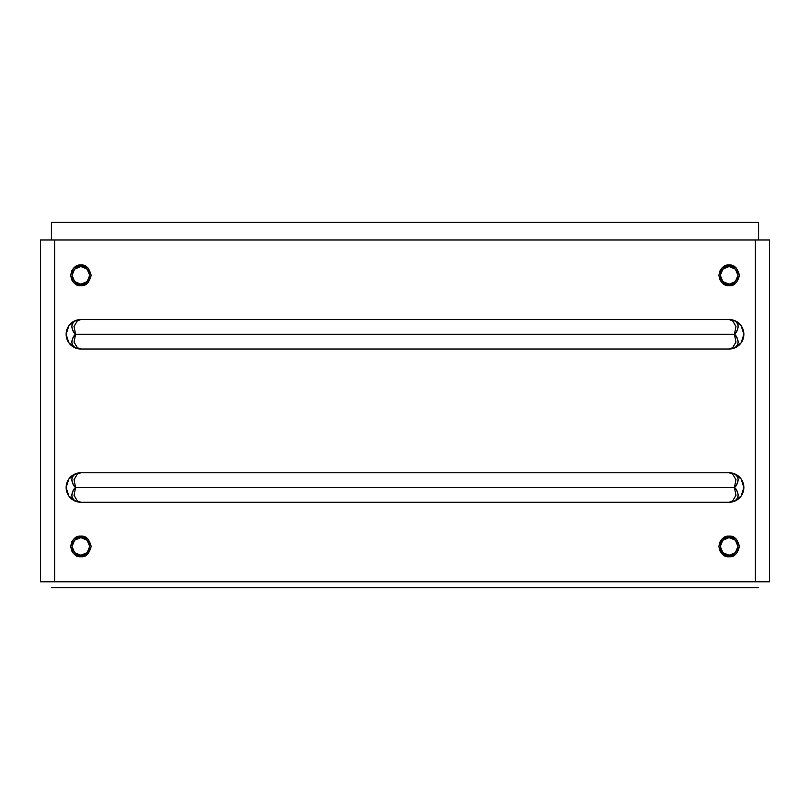 <?xml version="1.0" encoding="UTF-8"?>
<svg xmlns="http://www.w3.org/2000/svg" width="810" height="810" viewBox="0 0 810 810"><rect width="100%" height="100%" fill="white"/><g stroke="black" fill="none" stroke-linecap="round" stroke-linejoin="round"><path stroke-width="1.21" d="M71.29 550.253L73.568 553.726L80.868 556.753C75.998 557.341 72.556 553.898 70.551 546.436C72.556 538.974 75.998 535.542 80.868 536.129L73.578 539.146L71.29 542.629M71.29 279.167L73.568 282.629L80.868 285.657C75.998 286.244 72.556 282.811 70.551 275.349C72.556 267.887 75.998 264.445 80.868 265.032L73.578 268.059L71.29 271.532M736.422 268.059L729.132 265.032L721.842 268.059L729.132 265.032L736.422 268.059L739.449 275.349L736.422 282.639L729.132 285.657C724.251 286.244 720.819 282.811 718.814 275.349C720.819 267.887 724.251 264.445 729.132 265.032C734.002 264.445 737.444 267.887 739.449 275.349C737.444 282.811 734.002 286.244 729.132 285.657L721.842 282.639L729.132 285.657L736.422 282.639M721.831 268.059L719.553 271.532M719.553 279.167L721.831 282.629M736.422 539.146L729.132 536.129L721.842 539.146L729.132 536.129L736.422 539.146L739.449 546.436L736.422 553.736L729.132 556.753C724.251 557.341 720.819 553.898 718.814 546.436C720.819 538.974 724.251 535.542 729.132 536.129C734.002 535.542 737.444 538.974 739.449 546.436C737.444 553.898 734.002 557.341 729.132 556.753L721.842 553.736L729.132 556.753L736.422 553.736M721.831 539.156L719.553 542.629M719.553 550.253L721.831 553.726M54.645 581.803L755.355 581.803L755.355 239.993L54.645 239.993L54.645 581.803L54.645 239.993L40.5 239.993L40.5 581.803L769.5 581.803L769.5 239.993L769.5 581.803L755.355 581.803L755.355 239.993L769.5 239.993L40.5 239.993L40.5 581.803L54.645 581.803M70.551 546.436L73.578 539.146L80.868 536.129L88.158 539.146L91.186 546.436L88.158 553.736L80.868 556.753L73.578 553.736L70.551 546.436L73.578 553.736L80.868 556.753L88.158 553.736M70.551 275.349L73.578 268.059L80.868 265.032L88.158 268.059L91.186 275.349L88.158 282.639L80.868 285.657L73.578 282.639L70.551 275.349M721.842 282.639L718.814 275.349L721.842 268.059M721.842 553.736L718.814 546.436L721.842 539.146M80.868 349.009A14.732 14.732 0 0 1 76.008 348.189L68.85 342.802L66.136 334.277L68.85 325.752L76.008 320.375A14.732 14.732 0 0 1 80.868 319.545L729.132 319.545A14.732 14.732 0 0 1 733.992 320.375L741.15 325.752L743.863 334.277L741.15 342.802L733.992 348.189A14.732 14.732 0 0 1 729.132 349.009L80.868 349.009L729.132 349.009L732.635 347.713L735.976 342.174L734.437 334.297L75.563 334.297L734.437 334.267L735.976 326.379L732.635 320.851L729.132 319.545L80.868 319.545L77.365 320.851L74.024 326.379L75.563 334.267L734.437 334.267L75.563 334.297L74.024 342.174L77.365 347.713L80.868 349.009L77.365 347.713L76.008 348.189L72.93 346.032L71.837 342.498C72.323 338.347 73.568 335.613 75.563 334.297A5.306 5.306 0 0 1 75.563 334.267C73.568 332.95 72.323 330.217 71.837 326.055L72.93 322.522L76.008 320.375A14.732 14.732 0 0 0 76.008 348.189L80.868 349.009M729.132 472.777A14.732 14.732 0 0 1 733.992 473.597L741.15 478.983L743.863 487.509L741.15 496.034L733.992 501.41A14.732 14.732 0 0 1 729.132 502.24L80.868 502.24A14.732 14.732 0 0 1 76.008 501.41L68.85 496.034L66.136 487.509L68.85 478.983L76.008 473.597A14.732 14.732 0 0 1 80.868 472.777L729.132 472.777L80.868 472.777L77.365 474.083L74.024 479.611L75.563 487.498L734.437 487.519L75.563 487.519L734.437 487.498L735.976 479.611L732.635 474.083L729.132 472.777L732.635 474.083L733.992 473.597L737.07 475.753L738.163 479.287C737.677 483.438 736.432 486.172 734.437 487.498L75.563 487.519L74.024 495.406L77.365 500.934L80.868 502.24L729.132 502.24L732.635 500.934L735.976 495.406L734.437 487.519A5.306 5.306 0 0 1 734.437 487.519C736.432 488.835 737.677 491.579 738.163 495.73L737.07 499.264L733.992 501.41A14.732 14.732 0 0 0 733.992 473.597L729.132 472.777M88.158 539.146L80.868 536.129L73.578 539.146M73.578 282.639L80.868 285.657L88.158 282.639M88.158 268.059L80.868 265.032L73.578 268.059M74.014 479.733L77.365 474.083L76.008 473.597C70.662 476.908 70.521 481.545 75.563 487.498A5.306 5.306 0 0 1 75.563 487.498C73.568 486.172 72.323 483.438 71.837 479.287L72.93 475.753L76.008 473.597A14.732 14.732 0 0 0 76.008 501.41L72.93 499.264L71.837 495.73C72.323 491.579 73.568 488.835 75.563 487.519C70.521 493.472 70.662 498.099 76.008 501.41L80.868 502.24L77.365 500.934L76.008 501.41L77.365 500.934L74.014 495.285M735.986 342.053L732.635 347.713L733.992 348.189A14.732 14.732 0 0 0 733.992 320.375L737.07 322.522L738.163 326.055C737.677 330.217 736.432 332.95 734.437 334.267A5.306 5.306 0 0 1 734.437 334.297C736.432 335.613 737.677 338.347 738.163 342.498L737.07 346.032L733.992 348.189C739.338 344.878 739.479 340.24 734.437 334.297C739.479 328.313 739.338 323.686 733.992 320.375L729.132 319.545L732.635 320.851L733.992 320.375L732.635 320.851L735.986 326.501M80.868 265.032C85.749 264.445 89.181 267.887 91.186 275.349C89.181 282.811 85.749 286.244 80.868 285.657M80.868 536.129C85.749 535.542 89.181 538.974 91.186 546.436C89.181 553.898 85.749 557.341 80.868 556.753M732.635 347.713L729.132 349.009L733.992 348.189L732.635 347.713M735.986 495.285L732.635 500.934L733.992 501.41C739.338 498.099 739.479 493.472 734.437 487.519C739.479 481.545 739.338 476.908 733.992 473.597L732.635 474.083L735.986 479.733M732.635 500.934L729.132 502.24L733.992 501.41L732.635 500.934M77.365 474.083L80.868 472.777L76.008 473.597L77.365 474.083M74.014 326.501L77.365 320.851L76.008 320.375C70.662 323.686 70.521 328.313 75.563 334.267C70.521 340.24 70.662 344.878 76.008 348.189L77.365 347.713L74.014 342.053M77.365 320.851L80.868 319.545L76.008 320.375L77.365 320.851M80.868 555.275C76.687 555.781 73.74 552.835 72.029 546.436C73.74 540.047 76.687 537.101 80.868 537.597L87.115 540.189L89.707 546.436L87.115 552.693L80.868 555.275L74.621 552.693L72.029 546.436L74.621 540.189L80.868 537.597C85.05 537.101 87.996 540.047 89.707 546.436C87.996 552.835 85.05 555.781 80.868 555.275M80.868 284.188C76.687 284.695 73.74 281.748 72.029 275.349C73.74 268.95 76.687 266.004 80.868 266.51L87.115 269.092L89.707 275.349L87.115 281.596L80.868 284.188L74.621 281.596L72.029 275.349L74.621 269.092L80.868 266.51C85.05 266.004 87.996 268.95 89.707 275.349C87.996 281.748 85.05 284.695 80.868 284.188M729.132 284.188C724.95 284.695 722.004 281.748 720.292 275.349C722.004 268.95 724.95 266.004 729.132 266.51L735.379 269.092L737.971 275.349L735.379 281.596L729.132 284.188L722.885 281.596L729.132 284.188C733.313 284.695 736.26 281.748 737.971 275.349C736.26 268.95 733.313 266.004 729.132 266.51L722.885 269.092L720.292 275.349L722.885 281.596M729.132 555.275C724.95 555.781 722.004 552.835 720.292 546.436C722.004 540.047 724.95 537.101 729.132 537.597L735.379 540.189L737.971 546.436L735.379 552.693L729.132 555.275L722.885 552.693L720.292 546.436L722.885 540.189L729.132 537.597C733.313 537.101 736.26 540.047 737.971 546.436C736.26 552.835 733.313 555.781 729.132 555.275M758.595 587.696L51.405 587.696L758.595 587.696M51.405 222.304L758.595 222.304L51.405 222.304L51.405 239.993L51.405 222.304M758.595 239.993L758.595 222.304L758.595 239.993"/></g></svg>
